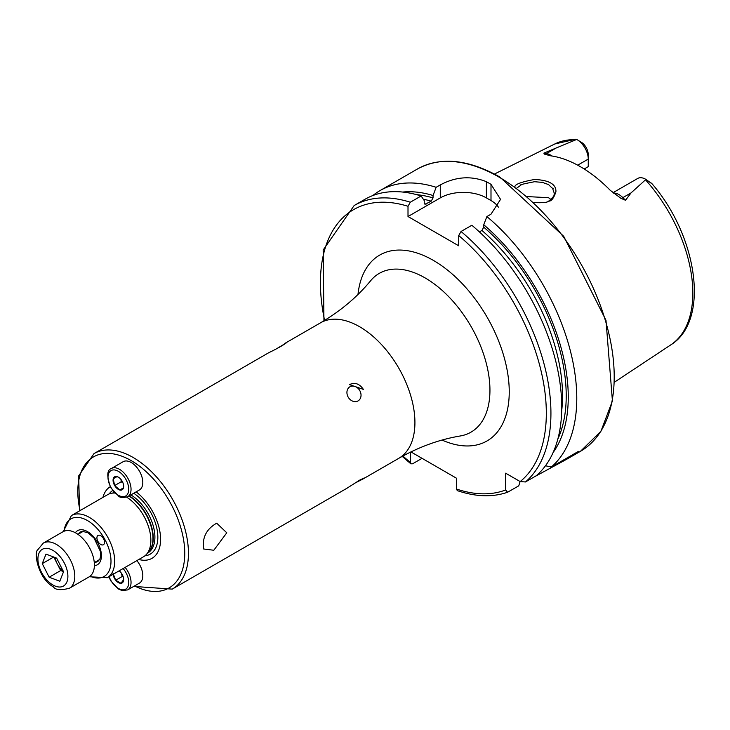 <?xml version="1.0" encoding="UTF-8"?>
<svg xmlns="http://www.w3.org/2000/svg" width="730" height="730" viewBox="0 0 730 730"><rect width="100%" height="100%" fill="white"/><g stroke="black" fill="none" stroke-linecap="round" stroke-linejoin="round"><path stroke-width="1.09" d="M363.376 389.382L349.469 384.628C354.816 382.073 359.452 383.651 363.376 389.382M276.925 348.548L286.306 342.872C282.948 345.39 277.053 348.694 268.613 352.791L94.006 453.604A78.238 45.169 60 0 1 133.125 457.473A78.238 45.169 60 0 1 184.234 526.421A78.238 45.169 60 0 1 172.243 589.119L346.859 488.306L359.707 480.103L364.288 477.94L362.993 478.989L354.68 483.233M213.808 550.256L226.775 532.79L216.691 523.182C206.38 529.067 202.037 537.672 203.661 548.987L213.808 550.256M100.722 544.452A5.375 3.103 -120 0 0 104.235 540.41A5.375 3.103 -120 0 0 98.03 535.409A5.375 3.103 -120 0 0 97.209 539.716A5.375 3.103 -120 0 0 100.722 544.452M577.704 165.181L588.252 159.094L588.252 154.705A10.53 6.077 -120 0 0 582.622 143.117L577.001 139.612A15.905 9.189 -120 0 0 576.7 139.448L543.877 153.127L544.288 154.076L550.447 155.773A118.224 68.255 60 0 1 610.189 190.265L620.984 198.359A6.196 2.135 134.9 0 0 622.873 197.62L625.519 200.266L620.984 198.359M575.24 139.266L576.7 139.448M612.972 192.729L637.692 178.458A15.905 9.189 60 0 1 645.648 179.242L652.191 183.933L645.95 179.425L631.039 192.903L625.519 200.266M514.878 186.862C514.696 184.371 521.256 181.907 534.579 179.48C549.161 180.146 556.278 184.261 555.922 191.817C553.687 198.35 551.296 201.434 548.75 201.079C547.664 202.484 542.682 202.986 533.812 202.584M577.001 139.612A15.905 9.189 -120 0 1 588.252 159.094L588.252 166.641L584.192 168.986M527.115 196.58L548.513 197.693L550.977 199.5A86.386 49.877 60 0 1 550.977 199.491M479.391 231.903L481.909 230.443L483.753 227.185L483.753 224.767L486.873 216.573A163 94.106 60 0 1 551.305 467.045L545.474 465.758M483.753 224.767A155.362 89.699 60 0 1 553.112 452.527M372.848 195.54A163 94.106 60 0 1 380.02 190.603A163 94.106 60 0 1 436.157 187.291L433.045 195.494L433.045 197.912L431.202 201.17L424.997 204.327L424.24 202.995L424.24 200.577L421.119 195.978L410.315 202.219L408.006 206.28L408.006 216.527L458.723 245.8L458.723 235.553L461.031 231.492L471.836 225.26A163 94.106 60 0 1 536.267 475.732L525.463 481.964L520.18 481.581L505.635 473.186L505.635 489.976A159.742 92.226 60 0 1 456.414 489.009L457.309 490.633C475.75 496.874 492.513 497.413 507.596 492.248L505.635 489.976M486.873 216.573L490.998 214.191L500.543 199.372L490.998 184.343A163 94.106 -120 0 0 488.689 182.984A163 94.106 -120 0 0 486.381 181.679C471.051 175.592 455.684 176.669 440.281 184.918L436.157 187.291M533.785 477.164L566.261 459.498L578.479 451.359L551.305 467.045M402.732 192.054A155.362 89.699 60 0 1 433.045 195.494M520.107 481.535L518.747 485.842L507.596 492.248M410.315 202.219A163 94.106 60 0 0 354.169 205.522L364.982 199.281A163 94.106 60 0 1 421.119 195.978M422.049 458.33L412.623 463.778L410.862 463.824L410.315 462.391L410.315 452.189M410.908 451.897L456.414 478.177L456.414 489.009M498.38 207.128A32.604 18.825 0 0 0 490.998 200.549L486.381 197.894A32.604 18.825 0 0 0 440.281 197.894L408.006 216.527M548.102 201.343C545.383 203.807 555.22 196.425 554.106 194.399L554.234 193.03C550.091 182.847 557.373 193.724 548.522 184.517C534.917 180.264 551.552 183.403 534.661 181.706C523.629 183.823 519.067 184.955 520.964 185.11L516.676 188.185M349.907 386.791L349.907 386.791A8.149 6.652 60 0 0 348.219 397.175A8.149 6.652 60 0 0 358.056 400.907A8.149 6.652 60 0 0 359.744 390.523A8.149 6.652 60 0 0 349.907 386.791L349.907 386.791M126.719 497.203A35.861 20.705 60 0 1 148.19 525.728A35.861 20.705 60 0 1 146.52 554.28A35.861 20.705 60 0 1 143.445 556.808L107.255 577.704L89.306 576.764M63.236 531.604L71.394 515.59L107.584 494.694A35.861 20.705 60 0 1 111.307 493.298A35.861 20.705 60 0 1 114.865 493.033M136.145 491.856A41.455 23.935 60 0 1 160.554 537.745A41.455 23.935 60 0 1 138.81 559.481M102.948 497.367A41.455 23.935 60 0 1 110.239 486.709M49.156 577.211L42.258 563.633L45.999 554.097L56.648 558.14L63.547 571.718L59.805 581.253L49.156 577.211L60.681 570.559L53.828 557.063M69.396 588.261L88.996 576.946A26.079 15.056 -120 0 0 88.996 546.834A26.079 15.056 -120 0 0 62.917 531.778L43.316 543.093A26.079 15.056 60 0 1 69.396 558.149A26.079 15.056 60 0 1 69.396 588.261C60.782 590.451 55.453 590.004 53.409 586.911C38.079 578.507 33.589 552.555 37.75 549.781L43.316 543.093M53.71 557.017L42.258 563.633M60.681 570.559L63.501 571.627M55.215 557.592A13.231 7.638 -120 0 0 57.232 563.77A13.231 7.638 -120 0 0 63.191 571.006M121.454 573.26L122.193 576.499L115.705 580.24L113.068 573.442M115.687 580.186A7.501 4.325 60 0 1 113.123 574.309M120.988 583.288L115.751 580.268A7.501 4.325 60 0 0 120.988 583.288L123.671 579.565A7.501 4.325 60 0 1 121.052 583.288M119.136 570.842A7.501 4.325 60 0 1 120.988 572.648L121.052 572.731A7.501 4.325 60 0 1 123.671 579.474L123.671 579.565M136.875 560.604A16.297 9.408 60 0 1 139.43 583.124L127.668 589.904L122.056 590.561L118.397 588.991L110.814 580.916L108.861 576.773M122.193 576.499L123.242 576.855M114.647 485.505L113.223 478.862A7.501 4.325 60 0 0 114.647 485.505L119.775 490.012A7.501 4.325 60 0 1 114.701 485.596M123.498 487.804L119.848 490.031A7.501 4.325 60 0 0 123.498 487.804L123.662 486.089M117.019 476.608L113.205 478.807L116.964 476.58A7.501 4.325 60 0 1 118.37 477.174A7.501 4.325 60 0 1 122.038 480.997L122.093 481.088A7.501 4.325 60 0 1 123.671 486.353A7.501 4.325 60 0 1 123.516 487.731M116.964 476.58L118.616 477.32M113.241 478.789A7.501 4.325 60 0 1 116.891 476.562M111.371 468.514L123.124 461.725A16.297 9.408 60 0 1 134.11 464.572A16.297 9.408 60 0 1 142.386 478.725A16.297 9.408 60 0 1 139.43 489.958L127.668 496.747C122.594 497.915 119.501 497.614 118.397 495.834L110.814 487.759C106.635 476.435 106.826 470.02 111.371 468.514A16.297 9.408 60 0 1 122.348 471.361A16.297 9.408 60 0 1 130.633 485.514A16.297 9.408 60 0 1 127.668 496.747M121.061 479.583L121.143 481.809L114.656 485.56M121.143 481.809L122.968 482.895M284.755 343.474L320.479 322.843A78.238 45.169 60 0 1 359.598 326.721A78.238 45.169 60 0 1 410.716 395.669A78.238 45.169 60 0 1 398.717 458.358L362.993 478.989M64.112 531.203A33.252 19.199 60 0 1 87.481 520.563A33.252 19.199 60 0 1 110.96 559.755A33.252 19.199 60 0 1 90.091 576.198M75.363 532.745A19.719 11.388 60 0 1 87.481 531.604A19.719 11.388 60 0 1 100.959 551.369A19.719 11.388 60 0 1 94.389 565.686M575.788 139.211L554.809 143.965A116.061 67.014 60 0 1 575.961 139.686M645.539 179.854A116.061 67.014 60 0 1 670.797 344.87L614.56 382.109M483.753 227.185A152.488 88.038 60 0 1 557.802 439.186M481.909 230.443A149.878 86.532 60 0 1 561.689 410.762M461.031 231.492A163 94.106 60 0 1 525.463 481.964M458.723 235.553A159.742 92.226 60 0 1 520.18 481.581M380.02 190.603L417.451 168.986A163 94.106 60 0 1 498.946 177.061A163 94.106 60 0 1 605.435 320.698A163 94.106 60 0 1 580.45 451.313L566.261 459.498M416.629 194.664A152.488 88.038 60 0 1 433.045 197.912M423.336 199.235A149.878 86.532 60 0 1 431.202 201.17M424.331 203.624A149.878 86.532 60 0 1 426.083 204.117M410.315 462.391A159.742 92.226 60 0 1 402.896 456.013M324.604 320.397A159.742 92.226 60 0 1 408.006 206.28M357.983 294.464A107.31 61.959 60 0 1 433.365 260.391A107.31 61.959 60 0 1 509.12 386.727A107.31 61.959 60 0 1 442.051 440.071M320.479 322.843C340.408 311.162 357.143 297.11 370.685 280.685A91.679 52.934 60 0 1 425.115 277.92A91.679 52.934 60 0 1 487.293 367.473A91.679 52.934 60 0 1 460.329 435.965C439.341 439.478 418.801 446.942 398.717 458.358M490.998 184.343L490.998 200.549M486.381 181.679L486.381 197.894M440.281 184.918L440.281 197.894M538.576 474.39L538.576 473.633M650.512 182.728L651.552 183.221M613.455 193.103A15.905 9.189 60 0 1 622.873 197.62L631.039 192.903M544.288 154.076A6.196 4.581 98.9 0 0 546.533 153.546L543.877 153.127M551.907 155.992A15.905 9.189 -120 0 0 546.533 153.546L554.7 148.829M78.566 534.032A17.119 9.882 60 0 1 80.765 531.823L82.344 531.294L88.02 532.8L94.07 538.12L100.338 551.296L100.576 556.296L99.891 559.034L97.884 561.47A17.119 9.882 60 0 1 94.863 562.264M71.394 515.59A35.861 20.705 60 0 1 89.325 517.369A35.861 20.705 60 0 1 112.748 548.969A35.861 20.705 60 0 1 107.255 577.704M128.9 496.035A34.784 20.084 60 0 1 150.207 523.693A34.784 20.084 60 0 1 148.719 551.789L146.52 554.28M129.21 495.852A34.721 20.048 60 0 1 150.855 524.459A34.721 20.048 60 0 1 148.135 552.455M113.697 492.814A34.721 20.048 60 0 1 114.437 492.604M130.862 494.904A34.721 20.048 60 0 1 153.136 525.527A34.721 20.048 60 0 1 147.715 553.021L147.542 553.121M112.822 492.987L112.995 492.887A34.721 20.048 60 0 1 114.163 492.303M133.736 493.243A36.947 21.334 60 0 1 157.187 530.117A36.947 21.334 60 0 1 144.896 555.822M109.162 493.936A36.947 21.334 60 0 1 112.666 490.523M80.054 510.589A75.628 43.663 60 0 1 131.281 460.666A75.628 43.663 60 0 1 184.736 551.405A75.628 43.663 60 0 1 134.539 585.944M38.845 553.559A21.188 12.237 -120 0 0 55.434 586.19A21.188 12.237 -120 0 0 64.432 563.268A21.188 12.237 -120 0 0 38.845 553.559M123.114 568.542A14.673 8.468 60 0 1 125.706 589.165A14.673 8.468 60 0 1 109.144 576.609M125.113 567.383A16.297 9.408 60 0 1 127.668 589.904M120.915 473.159A14.673 8.468 60 0 1 125.806 495.944A14.673 8.468 60 0 1 108.387 480.787A14.673 8.468 60 0 1 120.915 473.159M554.809 143.965L494.438 174.05M670.797 344.87C710.144 320.652 697.57 236.493 652.191 183.933M354.169 205.522L323.18 249.998L323.947 320.798M402.221 456.387L410.862 463.833M417.451 168.986C440.619 156.485 468.058 159.149 499.767 176.979L563.706 236.301L605.991 320.333L612.424 400.943L600.909 431.311L580.45 451.313M114.482 492.65L111.307 493.298M172.243 589.119L133.709 586.427M79.533 510.89L78.694 475.869L94.006 453.604M83.375 531.258L77.982 534.369M99.681 559.49L94.279 562.602"/></g></svg>
